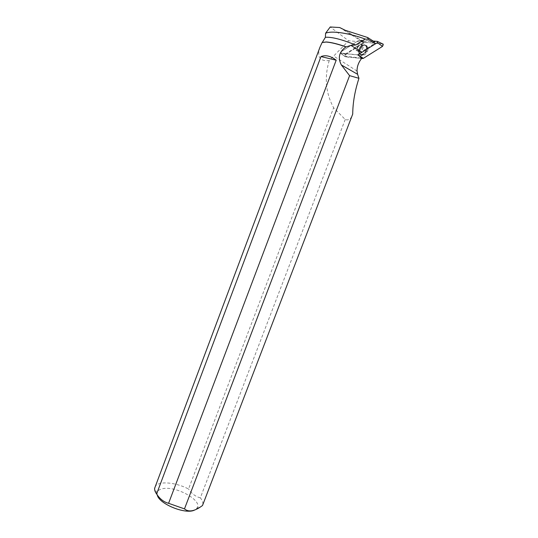 <?xml version="1.0" encoding="UTF-8"?>
<svg xmlns="http://www.w3.org/2000/svg" width="538" height="538" viewBox="0 0 538 538"><rect width="100%" height="100%" fill="white"/><g stroke="black" fill="none" stroke-linecap="round" stroke-linejoin="round"><path stroke-width="0.4" stroke-dasharray="2.69 2.02" d="M361.751 46.517C360.325 50.7 358.402 51.883 355.988 50.074C354.105 46.934 359.841 41.285 361.455 44.721L361.751 46.517M373.177 41.056L359.243 40.054L340.796 51.978L340.682 53.134L357.884 54.849L361.442 51.836L374.724 43.437L374.838 42.119L362.437 41.103L359.27 40.041L340.48 52.186L340.393 53.107L358.16 55.078M382.545 43.874L366.573 42.549C362.518 43.605 358.422 45.717 354.286 48.891L346.19 54.082C345.638 56.396 346.949 57.458 350.124 57.27L361.617 58.46L345.497 56.793L344.959 56.389L345.726 54.378L364.784 42.394L382.713 43.887L377.501 41.406M367.965 49.274C367.71 54.177 361.294 57.835 359.835 53.975L359.512 51.661C359.747 47.082 365.632 43.282 367.441 46.591L367.965 49.274M361.442 47.835L361.462 44.721C359.841 41.285 354.105 46.934 355.995 50.081C357.797 51.843 359.613 51.097 361.442 47.835M319.962 47.216C316.768 56.988 319.848 61.446 329.216 60.592L348.624 40.801L330.211 26.981M364.132 42.589L359.243 40.054L363.318 42.529L362.686 41.964L348.624 40.801M363.318 42.529L344.945 54.311L344.481 56.087L361.866 58.158M329.216 60.592C324.239 77.391 325.705 93.114 333.621 107.755L345.221 119.49C348.53 120.694 350.964 119.066 352.531 114.601M154.897 487.22C157.022 480.683 174.984 481.866 188.529 489.008L333.621 107.755M345.221 119.49L200.331 497.832C202.611 500.67 203.364 503.171 202.577 505.337M157.244 494.92L157.083 493.104C157.439 490.69 159.51 489.183 163.283 488.585C176.323 486.083 201.75 500.051 197.426 507.61L194.245 510.232M200.331 497.832C195.664 496.675 191.73 493.736 188.529 489.008M344.945 54.311L340.48 52.186M340.393 53.107L344.744 56.389M359.485 49.543C361.906 45.165 364.381 44.116 366.909 46.402C369.707 50.747 361.523 58.642 359.424 53.692L359.485 49.543M339.666 27.532L362.686 41.964M345.726 54.378L340.796 51.978M364.784 42.394L359.559 39.96M340.682 53.134L345.497 56.793M358.678 51.076L358.994 53.349C361.032 58.474 369.384 50.411 366.445 46.093C364.677 42.852 358.913 46.584 358.678 51.076M359.835 53.975L358.994 53.349L358.55 50.72C359.512 46.887 361.489 44.95 364.495 44.916C367.246 46.544 367.212 49.267 364.408 53.087C360.877 55.562 358.92 54.829 358.537 50.881L357.414 50.942C359.821 52.751 361.744 51.567 363.17 47.398L362.874 45.602C360.453 43.78 358.53 44.957 357.111 49.126L357.414 50.942L355.988 50.074L357.319 50.888C359.128 52.65 360.944 51.91 362.773 48.655L362.787 45.548C361.166 42.112 355.436 47.748 357.319 50.888L358.476 50.619C357.548 55.965 364.287 55.757 366.143 50.316C367.024 47.351 366.445 45.528 364.408 44.836C361.422 44.903 359.451 46.833 358.476 50.619L358.893 53.323C361.321 55.885 363.816 54.923 366.378 50.431L366.331 46.086C363.822 43.82 361.361 44.862 358.96 49.214L358.893 53.323L359.424 53.692M357.03 71.043L333.54 55.986M345.201 30.283L362.437 41.103M340.433 52.939L344.959 56.389M366.909 46.402L364.408 44.836L362.787 45.548L361.462 44.721L362.874 45.602L364.495 44.916L367.441 46.591M197.029 508.275L200.513 506.917M157.083 493.104L154.628 488.316M341.939 54.311L344.461 56.073"/><path stroke-width="0.81" d="M184.48 508.887C188.361 512.142 193.707 511.483 200.513 506.917L202.496 505.538L352.72 114.076C352.82 102.671 354.898 90.754 358.954 78.319L349.592 75.643L184.48 508.887L168.582 503.312L336.189 60.209C330.715 55.979 325.645 54.762 320.984 56.571L156.605 493.971C155.099 491.887 154.44 490.004 154.628 488.316L319.962 47.216L322.107 42.522L326.236 42.051C331.132 42.415 337.696 44.029 345.934 46.914C339.148 51.756 337.615 57.774 341.354 64.957L357.595 74.291L357.03 71.043C356.997 66.456 358.611 62.159 361.866 58.158L357.884 54.849L377.394 42.61L377.501 41.406L373.177 41.056M382.713 43.887L383.258 44.217L382.491 46.402L363.305 58.386L361.617 58.46L363.311 58.386L380.669 47.539C382.962 46.355 383.587 45.131 382.545 43.874M374.724 43.437L368.14 39.247L367.629 37.512L374.838 42.119M322.282 42.435L325.396 37.297C331.758 36.833 341.838 39.402 355.625 44.997L350.91 45.407L361.442 51.836M322.363 42.401L326.378 41.977C331.307 42.341 337.918 43.982 346.196 46.887L350.91 45.407M355.625 44.997L365.201 39.072C350.568 33.564 331.986 30.289 325.584 33.248L325.396 37.297M365.201 39.072L368.14 39.247M367.629 37.512L345.201 30.283L339.666 27.532L330.211 26.981L325.584 33.248M349.592 75.643L341.354 64.957M202.496 505.538L352.72 114.076M357.595 74.291L358.954 78.319M194.245 510.232C184.958 514.577 158.697 503.676 157.244 494.92M156.605 493.971C159.813 498.941 163.808 502.055 168.582 503.312M320.984 56.571L336.189 60.209M358.173 54.755L363.305 58.386M382.491 46.402L377.394 42.61M362.652 58.568L358.16 55.078M377.757 41.567L383.258 44.217"/></g></svg>

